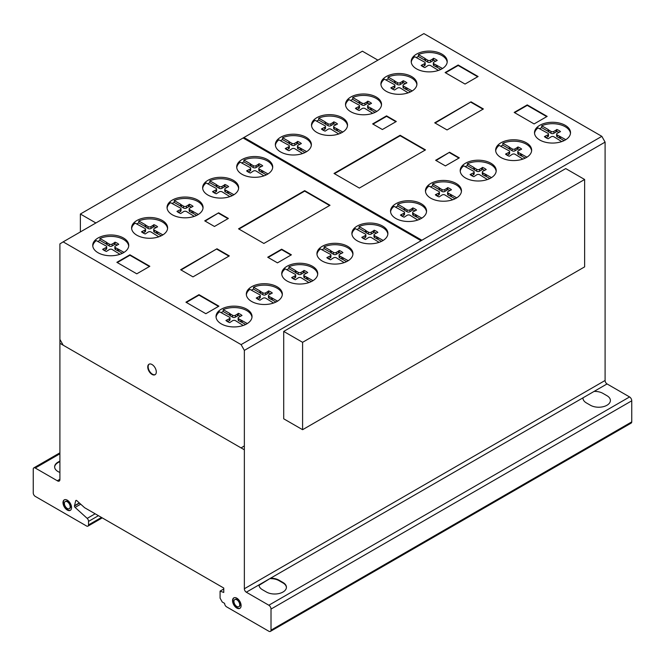 <?xml version="1.0" encoding="UTF-8"?>
<svg xmlns="http://www.w3.org/2000/svg" width="665" height="665" viewBox="0 0 665 665"><rect width="100%" height="100%" fill="white"/><g stroke="black" fill="none" stroke-linecap="round" stroke-linejoin="round"><path stroke-width="1" d="M95.885 222.975L80.374 214.022L80.374 231.927M80.374 214.022L362.408 51.197L377.911 60.149M302.592 342.317L302.592 429.698L584.626 266.873L584.626 179.492L565.732 168.586L283.706 331.419L302.592 342.317L584.626 179.492M302.592 429.698L283.706 418.8L283.706 331.419M149.209 364.129A6.052 3.491 -120 0 0 148.295 365.592A6.052 3.491 -120 0 0 151.346 373.389A6.052 3.491 -120 0 0 155.244 374.586M147.888 365.833A6.052 3.491 60 0 1 149.002 364.237A6.052 3.491 60 0 1 153.108 365.326A6.052 3.491 60 0 1 156.159 373.115A6.052 3.491 60 0 1 155.045 374.711A6.052 3.491 60 0 1 149.891 372.533A6.052 3.491 60 0 1 147.888 365.833M64.463 499.764A6.052 3.491 -120 0 0 63.79 504.669A6.052 3.491 -120 0 0 67.689 509.814A6.052 3.491 -120 0 0 70.498 510.221M67.281 500.171A6.052 3.491 60 0 1 71.554 507.578A6.052 3.491 60 0 1 70.307 510.346A6.052 3.491 60 0 1 67.281 510.047A6.052 3.491 60 0 1 63.325 504.718A6.052 3.491 60 0 1 64.256 499.872A6.052 3.491 60 0 1 67.281 500.171M64.38 503.438A4.098 2.369 -120 0 0 67.281 508.459A4.098 2.369 -120 0 0 69.326 508.659A4.098 2.369 -120 0 0 69.958 505.375A4.098 2.369 -120 0 0 67.281 501.759A4.098 2.369 -120 0 0 65.228 501.56A4.098 2.369 -120 0 0 64.38 503.438A4.098 2.369 60 0 1 68.728 503.048A4.098 2.369 60 0 1 68.728 508.841A4.098 2.369 60 0 1 64.38 503.438M65.444 501.46A4.098 2.369 60 0 1 65.635 501.319A4.098 2.369 60 0 1 67.689 501.526A4.098 2.369 60 0 1 70.365 505.134A4.098 2.369 60 0 1 69.742 508.426A4.098 2.369 60 0 1 69.526 508.526M234.013 597.785A6.052 3.491 -120 0 0 233.523 603.197A6.052 3.491 -120 0 0 238.02 608.201A6.052 3.491 -120 0 0 240.048 608.242M236.05 597.827A6.052 3.491 60 0 1 241.029 604.66A6.052 3.491 60 0 1 239.849 608.367A6.052 3.491 60 0 1 237.605 608.433A6.052 3.491 60 0 1 233.041 603.246A6.052 3.491 60 0 1 233.806 597.893A6.052 3.491 60 0 1 236.05 597.827M233.98 602.091A4.098 2.369 -120 0 0 237.355 606.729A4.098 2.369 -120 0 0 238.876 606.68A4.098 2.369 -120 0 0 239.392 603.055A4.098 2.369 -120 0 0 236.299 599.531A4.098 2.369 -120 0 0 234.778 599.581A4.098 2.369 -120 0 0 233.98 602.091M234.994 599.481A4.098 2.369 60 0 1 235.186 599.34A4.098 2.369 60 0 1 236.707 599.298A4.098 2.369 60 0 1 239.799 602.814A4.098 2.369 60 0 1 239.284 606.447A4.098 2.369 60 0 1 239.076 606.547M251.993 317.247A18.005 10.399 0 0 0 235.368 307.587A18.005 10.399 0 0 0 223.216 309.641L229.591 313.323L229.591 315.218L223.216 311.536A18.005 10.399 0 0 0 221.046 312.65M235.368 306.174A18.005 10.399 180 0 1 252.035 316.54A18.005 10.399 180 0 1 232.684 326.906A18.005 10.399 180 0 1 216.025 316.54A18.005 10.399 180 0 1 219.541 310.364A18.005 10.399 180 0 1 235.368 306.174M317.695 274.346A18.005 10.399 0 0 0 301.079 264.687A18.005 10.399 0 0 0 288.926 266.74L295.302 270.422L295.302 272.318L288.926 268.635A18.005 10.399 0 0 0 286.748 269.749M301.079 263.274A18.005 10.399 180 0 1 317.737 273.639A18.005 10.399 180 0 1 298.385 284.005A18.005 10.399 180 0 1 281.727 273.639A18.005 10.399 180 0 1 285.243 267.463A18.005 10.399 180 0 1 301.079 263.274M387.861 234.13A18.005 10.399 0 0 0 371.236 224.471A18.005 10.399 0 0 0 359.083 226.524L365.459 230.206L365.459 232.102L359.083 228.419A18.005 10.399 0 0 0 356.906 229.533M371.236 223.058A18.005 10.399 180 0 1 387.903 233.423A18.005 10.399 180 0 1 368.551 243.789A18.005 10.399 180 0 1 351.885 233.423A18.005 10.399 180 0 1 355.409 227.247A18.005 10.399 180 0 1 371.236 223.058M461.427 191.537A18.005 10.399 0 0 0 444.802 181.878A18.005 10.399 0 0 0 432.649 183.931L439.025 187.613L439.025 189.508L432.649 185.826A18.005 10.399 0 0 0 430.471 186.94M444.802 180.456A18.005 10.399 180 0 1 461.468 190.83A18.005 10.399 180 0 1 442.117 201.196A18.005 10.399 180 0 1 425.45 190.83A18.005 10.399 180 0 1 428.975 184.654A18.005 10.399 180 0 1 444.802 180.456M531.618 150.872A18.005 10.399 0 0 0 515.001 141.213A18.005 10.399 0 0 0 502.848 143.266L509.215 146.948L509.215 148.844L502.848 145.161A18.005 10.399 0 0 0 500.67 146.275M515.001 139.8A18.005 10.399 180 0 1 531.659 150.165A18.005 10.399 180 0 1 512.308 160.531A18.005 10.399 180 0 1 495.649 150.165A18.005 10.399 180 0 1 499.166 143.989A18.005 10.399 180 0 1 515.001 139.8M570.479 133.374A18.005 10.399 0 0 0 553.854 123.723A18.005 10.399 0 0 0 541.701 125.768L548.076 129.451L548.076 131.346L541.701 127.663A18.005 10.399 0 0 0 539.523 128.777M553.854 122.302A18.005 10.399 180 0 1 570.52 132.667A18.005 10.399 180 0 1 551.169 143.033A18.005 10.399 180 0 1 534.502 132.667A18.005 10.399 180 0 1 538.027 126.491A18.005 10.399 180 0 1 553.854 122.302M496.165 171.312A18.005 10.399 0 0 0 479.548 161.653A18.005 10.399 0 0 0 467.395 163.706L473.771 167.389L473.771 169.276L467.395 165.602A18.005 10.399 0 0 0 465.217 166.716M479.548 160.232A18.005 10.399 180 0 1 496.206 170.597A18.005 10.399 180 0 1 476.863 180.971A18.005 10.399 180 0 1 460.197 170.597A18.005 10.399 180 0 1 463.713 164.421A18.005 10.399 180 0 1 479.548 160.232M426.506 211.819A18.005 10.399 0 0 0 409.889 202.16A18.005 10.399 0 0 0 397.737 204.213L404.112 207.896L404.112 209.783L397.737 206.108A18.005 10.399 0 0 0 395.559 207.222M409.889 200.739A18.005 10.399 180 0 1 426.556 211.104A18.005 10.399 180 0 1 407.204 221.478A18.005 10.399 180 0 1 390.538 211.104A18.005 10.399 180 0 1 394.062 204.936A18.005 10.399 180 0 1 409.889 200.739M352.916 254.396A18.005 10.399 0 0 0 336.291 244.737A18.005 10.399 0 0 0 324.138 246.79L330.513 250.472L330.513 252.368L324.138 248.685A18.005 10.399 0 0 0 321.96 249.799M336.291 243.324A18.005 10.399 180 0 1 352.957 253.689A18.005 10.399 180 0 1 333.606 264.055A18.005 10.399 180 0 1 316.939 253.689A18.005 10.399 180 0 1 320.464 247.513A18.005 10.399 180 0 1 336.291 243.324M282.301 294.811A18.005 10.399 0 0 0 265.676 285.16A18.005 10.399 0 0 0 253.523 287.214L259.899 290.888L259.899 292.783L253.523 289.1A18.005 10.399 0 0 0 251.345 290.214M265.676 283.739A18.005 10.399 180 0 1 282.342 294.105A18.005 10.399 180 0 1 262.991 304.47A18.005 10.399 180 0 1 246.324 294.105A18.005 10.399 180 0 1 249.849 287.928A18.005 10.399 180 0 1 265.676 283.739M447.188 62.202A18.005 10.399 0 0 0 430.571 52.543A18.005 10.399 0 0 0 418.418 54.597L424.794 58.279L424.794 60.166L418.418 56.492A18.005 10.399 0 0 0 416.24 57.597M430.571 51.122A18.005 10.399 180 0 1 447.229 61.488A18.005 10.399 180 0 1 427.886 71.853A18.005 10.399 180 0 1 411.219 61.488A18.005 10.399 180 0 1 414.744 55.311A18.005 10.399 180 0 1 430.571 51.122M381.486 105.103A18.005 10.399 0 0 0 364.869 95.444A18.005 10.399 0 0 0 352.716 97.497L359.092 101.18L359.092 103.067L352.716 99.393A18.005 10.399 0 0 0 350.538 100.498M364.869 94.023A18.005 10.399 180 0 1 381.527 104.388A18.005 10.399 180 0 1 362.176 114.754A18.005 10.399 180 0 1 345.517 104.388A18.005 10.399 180 0 1 349.034 98.212A18.005 10.399 180 0 1 364.869 94.023M311.328 145.319A18.005 10.399 0 0 0 294.703 135.66A18.005 10.399 0 0 0 282.55 137.713L288.926 141.396L288.926 143.283L282.55 139.608A18.005 10.399 0 0 0 280.372 140.722M294.703 134.239A18.005 10.399 180 0 1 311.37 144.604A18.005 10.399 180 0 1 292.018 154.97A18.005 10.399 180 0 1 275.352 144.604A18.005 10.399 180 0 1 278.876 138.428A18.005 10.399 180 0 1 294.703 134.239M238.61 188.403A18.005 10.399 0 0 0 221.985 178.744A18.005 10.399 0 0 0 209.832 180.797L216.208 184.479L216.208 186.375L209.832 182.692A18.005 10.399 0 0 0 207.655 183.806M221.985 177.331A18.005 10.399 180 0 1 238.652 187.696A18.005 10.399 180 0 1 219.3 198.062A18.005 10.399 180 0 1 202.634 187.696A18.005 10.399 180 0 1 206.158 181.52A18.005 10.399 180 0 1 221.985 177.331M167.572 228.577A18.005 10.399 0 0 0 150.947 218.918A18.005 10.399 0 0 0 138.794 220.971L145.169 224.654L145.169 226.549L138.794 222.866A18.005 10.399 0 0 0 136.616 223.98M150.947 217.497A18.005 10.399 180 0 1 167.613 227.871A18.005 10.399 180 0 1 148.262 238.236A18.005 10.399 180 0 1 131.595 227.871A18.005 10.399 180 0 1 135.12 221.694A18.005 10.399 180 0 1 150.947 217.497M128.711 246.075A18.005 10.399 0 0 0 112.094 236.416A18.005 10.399 0 0 0 99.941 238.469L106.317 242.151L106.317 244.038L99.941 240.364A18.005 10.399 0 0 0 97.763 241.478M112.094 234.994A18.005 10.399 180 0 1 128.752 245.36A18.005 10.399 180 0 1 109.401 255.734A18.005 10.399 180 0 1 92.743 245.36A18.005 10.399 180 0 1 96.259 239.192A18.005 10.399 180 0 1 112.094 234.994M203.025 208.137A18.005 10.399 0 0 0 186.4 198.486A18.005 10.399 0 0 0 174.247 200.539L180.622 204.213L180.622 206.108L174.247 202.426A18.005 10.399 0 0 0 172.069 203.54M186.4 197.064A18.005 10.399 180 0 1 203.066 207.43A18.005 10.399 180 0 1 183.715 217.796A18.005 10.399 180 0 1 167.048 207.43A18.005 10.399 180 0 1 170.572 201.254A18.005 10.399 180 0 1 186.4 197.064M272.675 167.63A18.005 10.399 0 0 0 256.058 157.979A18.005 10.399 0 0 0 243.905 160.024L250.281 163.706L250.281 165.602L243.905 161.919A18.005 10.399 0 0 0 241.728 163.033M256.058 156.558A18.005 10.399 180 0 1 272.716 166.923A18.005 10.399 180 0 1 253.373 177.289A18.005 10.399 180 0 1 236.707 166.923A18.005 10.399 180 0 1 240.231 160.747A18.005 10.399 180 0 1 256.058 156.558M347.487 125.752A18.005 10.399 0 0 0 330.862 116.101A18.005 10.399 0 0 0 318.71 118.154L325.085 121.828L325.085 123.723L318.71 120.041A18.005 10.399 0 0 0 316.532 121.155M330.862 114.679A18.005 10.399 180 0 1 347.529 125.045A18.005 10.399 180 0 1 328.178 135.411A18.005 10.399 180 0 1 311.511 125.045A18.005 10.399 180 0 1 315.035 118.869A18.005 10.399 180 0 1 330.862 114.679M416.889 84.63A18.005 10.399 0 0 0 400.264 74.979A18.005 10.399 0 0 0 388.111 77.032L394.486 80.706L394.486 82.601L388.111 78.919A18.005 10.399 0 0 0 385.933 80.033M400.264 73.557A18.005 10.399 180 0 1 416.93 83.923A18.005 10.399 180 0 1 397.579 94.289A18.005 10.399 180 0 1 380.912 83.923A18.005 10.399 180 0 1 384.437 77.747A18.005 10.399 180 0 1 400.264 73.557M388.111 77.032L388.111 78.919M394.486 80.706L395.309 81.396L395.309 83.291L394.486 82.601M395.309 81.396L397.371 82.585L397.371 84.48L395.309 83.291M397.371 82.585A1.854 1.072 0 0 0 400.347 82.593L400.347 84.48A1.854 1.072 180 0 1 397.371 84.48M400.347 82.593L402.358 81.429L402.358 83.316L400.347 84.48M402.358 81.429L403.198 80.723L403.198 82.61L402.358 83.316M405.284 83.599A13.059 7.539 0 0 0 403.198 82.61M403.198 80.723A13.059 7.539 180 0 1 406.913 82.867L403.688 84.522A2.012 1.164 0 0 0 403.04 85.378A2.012 1.164 0 0 0 403.688 86.234L412.209 90.939M408.144 92.851L400.438 88.088A2.003 1.155 0 0 0 397.495 88.096L394.536 90.016A13.059 7.539 180 0 1 390.812 87.871L394.146 86.167A1.845 1.064 0 0 0 394.894 85.311A1.845 1.064 0 0 0 394.137 84.455L384.437 79.168A18.005 10.399 0 0 0 380.954 84.63M394.146 86.167L394.146 88.063L392.458 89.035M394.894 85.311L394.894 87.206A1.845 1.064 180 0 1 394.146 88.063M392.042 87.381L392.042 88.778M406.938 87.896L406.938 89.792L403.688 88.129A2.012 1.164 180 0 1 403.04 87.273L403.04 85.378M410.538 91.87L406.938 89.792M405.75 87.423L405.75 89.318M403.688 86.234L403.688 88.129M318.71 118.154L318.71 120.041M325.085 121.828L325.908 122.518L325.908 124.405L325.085 123.723M325.908 122.518L327.97 123.707L327.97 125.602L325.908 124.405M327.97 123.707A1.854 1.072 0 0 0 330.946 123.707L330.946 125.602A1.854 1.072 180 0 1 327.97 125.602M330.946 123.707L332.957 122.543L332.957 124.438L330.946 125.602M332.957 122.543L333.797 121.845L333.797 123.732L332.957 124.438M335.883 124.721A13.059 7.539 0 0 0 333.797 123.732M333.797 121.845A13.059 7.539 180 0 1 337.512 123.989L334.287 125.643A2.012 1.164 0 0 0 333.639 126.5A2.012 1.164 0 0 0 334.287 127.356L342.808 132.061M338.743 133.973L331.037 129.209A2.003 1.155 0 0 0 328.094 129.218L325.135 131.138A13.059 7.539 180 0 1 321.411 128.985L324.744 127.289A1.845 1.064 0 0 0 325.493 126.433A1.845 1.064 0 0 0 324.736 125.577L315.035 120.29A18.005 10.399 0 0 0 311.553 125.752M324.744 127.289L324.744 129.176L323.057 130.157M325.493 126.433L325.493 128.328A1.845 1.064 180 0 1 324.744 129.176M322.641 128.503L322.641 129.899M337.537 129.018L337.537 130.914L334.287 129.251A2.012 1.164 180 0 1 333.639 128.395L333.639 126.5M341.137 132.992L337.537 130.914M336.349 128.544L336.349 130.44M334.287 127.356L334.287 129.251M243.905 160.024L243.905 161.919M250.281 163.706L251.096 164.396L251.096 166.283L250.281 165.602M251.096 164.396L253.157 165.585L253.157 167.48L251.096 166.283M253.157 165.585A1.854 1.072 0 0 0 256.133 165.585L256.133 167.48A1.854 1.072 180 0 1 253.157 167.48M256.133 165.585L258.153 164.421L258.153 166.317L256.133 167.48M258.153 164.421L258.984 163.723L258.984 165.61L258.153 166.317M261.079 166.599A13.059 7.539 0 0 0 258.984 165.61M258.984 163.723A13.059 7.539 180 0 1 262.708 165.868L259.483 167.522A2.012 1.164 0 0 0 258.826 168.378A2.012 1.164 0 0 0 259.483 169.234L268.003 173.939M263.93 175.851L256.225 171.088A2.003 1.155 0 0 0 253.29 171.096L250.331 173.016A13.059 7.539 180 0 1 246.607 170.863L249.94 169.168A1.845 1.064 0 0 0 250.68 168.311A1.845 1.064 0 0 0 249.924 167.447L240.231 162.169A18.005 10.399 0 0 0 236.748 167.63M249.94 169.168L249.94 171.055L248.253 172.036M250.68 168.311L250.68 170.207A1.845 1.064 180 0 1 249.94 171.055M247.829 170.381L247.829 171.778M262.733 170.897L262.733 172.792L259.483 171.129A2.012 1.164 180 0 1 258.826 170.273L258.826 168.378M266.324 174.87L262.733 172.792M261.545 170.423L261.545 172.318M259.483 169.234L259.483 171.129M174.247 200.539L174.247 202.426M180.622 204.213L181.437 204.903L181.437 206.79L180.622 206.108M181.437 204.903L183.498 206.092L183.498 207.987L181.437 206.79M183.498 206.092A1.854 1.072 0 0 0 186.474 206.092L186.474 207.987A1.854 1.072 180 0 1 183.498 207.987M186.474 206.092L188.494 204.928L188.494 206.823L186.474 207.987M188.494 204.928L189.326 204.23L189.326 206.117L188.494 206.823M191.42 207.106A13.059 7.539 0 0 0 189.326 206.117M189.326 204.23A13.059 7.539 180 0 1 193.05 206.374L189.824 208.029A2.012 1.164 0 0 0 189.168 208.885A2.012 1.164 0 0 0 189.824 209.741L198.345 214.446M194.271 216.358L186.574 211.595A2.003 1.155 0 0 0 183.631 211.603L180.672 213.523A13.059 7.539 180 0 1 176.948 211.37L180.281 209.675A1.845 1.064 0 0 0 181.03 208.818A1.845 1.064 0 0 0 180.265 207.954L170.572 202.675A18.005 10.399 0 0 0 167.09 208.137M180.281 209.675L180.281 211.561L178.594 212.542M181.03 208.818L181.03 210.714A1.845 1.064 180 0 1 180.281 211.561M178.17 210.888L178.17 212.285M193.074 211.404L193.074 213.299L189.824 211.636A2.012 1.164 180 0 1 189.168 210.78L189.168 208.885M196.674 215.377L193.074 213.299M191.886 210.93L191.886 212.825M189.824 209.741L189.824 211.636M99.941 238.469L99.941 240.364M106.317 242.151L107.132 242.833L107.132 244.728L106.317 244.038M107.132 242.833L109.193 244.022L109.193 245.917L107.132 244.728M109.193 244.022A1.854 1.072 0 0 0 112.169 244.03L112.169 245.925A1.854 1.072 180 0 1 109.193 245.917M112.169 244.03L114.189 242.866L114.189 244.762L112.169 245.925M114.189 242.866L115.02 242.16L115.02 244.055L114.189 244.762M117.115 245.044A13.059 7.539 0 0 0 115.02 244.055M115.02 242.16A13.059 7.539 180 0 1 118.744 244.304L115.519 245.959A2.012 1.164 0 0 0 114.862 246.815A2.012 1.164 0 0 0 115.519 247.671L124.039 252.384M119.966 254.296L112.26 249.525A2.003 1.155 0 0 0 109.326 249.541L106.367 251.453A13.059 7.539 180 0 1 102.643 249.309L105.976 247.604A1.845 1.064 0 0 0 106.716 246.748A1.845 1.064 0 0 0 105.959 245.892L96.259 240.605A18.005 10.399 0 0 0 92.784 246.075M105.976 247.604L105.976 249.5L104.289 250.472M106.716 246.748L106.716 248.644A1.845 1.064 180 0 1 105.976 249.5M103.865 248.826L103.865 250.223M118.761 249.333L118.761 251.229L115.519 249.566A2.012 1.164 180 0 1 114.862 248.71L114.862 246.815M122.36 253.307L118.761 251.229M117.58 248.868L117.58 250.755M115.519 247.671L115.519 249.566M138.794 220.971L138.794 222.866M145.169 224.654L145.992 225.335L145.992 227.231L145.169 226.549M145.992 225.335L148.054 226.532L148.054 228.419L145.992 227.231M148.054 226.532A1.854 1.072 0 0 0 151.03 226.532L151.03 228.428A1.854 1.072 180 0 1 148.054 228.419M151.03 226.532L153.041 225.369L153.041 227.264L151.03 228.428M153.041 225.369L153.881 224.662L153.881 226.557L153.041 227.264M155.967 227.546A13.059 7.539 0 0 0 153.881 226.557M153.881 224.662A13.059 7.539 180 0 1 157.597 226.815L154.371 228.469A2.012 1.164 0 0 0 153.723 229.325A2.012 1.164 0 0 0 154.371 230.181L162.892 234.886M158.827 236.798L151.121 232.035A2.003 1.155 0 0 0 148.179 232.043L145.219 233.964A13.059 7.539 180 0 1 141.495 231.811L144.829 230.107A1.845 1.064 0 0 0 145.577 229.259A1.845 1.064 0 0 0 144.82 228.394L135.12 223.116A18.005 10.399 0 0 0 131.637 228.577M144.829 230.107L144.829 232.002L143.141 232.974M145.577 229.259L145.577 231.146A1.845 1.064 180 0 1 144.829 232.002M142.726 231.329L142.726 232.725M157.622 231.844L157.622 233.731L154.371 232.068A2.012 1.164 180 0 1 153.723 231.212L153.723 229.325M161.221 235.809L157.622 233.731M156.433 231.37L156.433 233.265M154.371 230.181L154.371 232.068M209.832 180.797L209.832 182.692M216.208 184.479L217.031 185.161L217.031 187.056L216.208 186.375M217.031 185.161L219.093 186.358L219.093 188.245L217.031 187.056M219.093 186.358A1.854 1.072 0 0 0 222.06 186.358L222.06 188.253A1.854 1.072 180 0 1 219.093 188.245M222.06 186.358L224.08 185.194L224.08 187.089L222.06 188.253M224.08 185.194L224.92 184.488L224.92 186.383L224.08 187.089M227.006 187.372A13.059 7.539 0 0 0 224.92 186.383M224.92 184.488A13.059 7.539 180 0 1 228.635 186.641L225.41 188.295A2.012 1.164 0 0 0 224.762 189.151A2.012 1.164 0 0 0 225.41 190.007L233.93 194.712M229.857 196.624L222.16 191.861A2.003 1.155 0 0 0 219.217 191.869L216.258 193.789A13.059 7.539 180 0 1 212.534 191.636L215.867 189.932A1.845 1.064 0 0 0 216.615 189.084A1.845 1.064 0 0 0 215.859 188.22L206.158 182.942A18.005 10.399 0 0 0 202.675 188.403M215.867 189.932L215.867 191.828L214.18 192.808M216.615 189.084L216.615 190.971A1.845 1.064 180 0 1 215.867 191.828M213.756 191.154L213.756 192.551M228.66 191.67L228.66 193.557L225.41 191.894A2.012 1.164 180 0 1 224.762 191.038L224.762 189.151M232.26 195.635L228.66 193.557M227.472 191.196L227.472 193.091M225.41 190.007L225.41 191.894M282.55 137.713L282.55 139.608M288.926 141.396L289.749 142.077L289.749 143.972L288.926 143.283M289.749 142.077L291.81 143.266L291.81 145.161L289.749 143.972M291.81 143.266A1.854 1.072 0 0 0 294.786 143.274L294.786 145.169A1.854 1.072 180 0 1 291.81 145.161M294.786 143.274L296.798 142.111L296.798 144.006L294.786 145.169M296.798 142.111L297.637 141.404L297.637 143.299L296.798 144.006M299.724 144.288A13.059 7.539 0 0 0 297.637 143.299M297.637 141.404A13.059 7.539 180 0 1 301.353 143.549L298.128 145.203A2.012 1.164 0 0 0 297.479 146.059A2.012 1.164 0 0 0 298.128 146.915L306.648 151.62M302.583 153.54L294.878 148.769A2.003 1.155 0 0 0 291.935 148.777L288.976 150.697A13.059 7.539 180 0 1 285.252 148.553L288.585 146.849A1.845 1.064 0 0 0 289.333 145.992A1.845 1.064 0 0 0 288.577 145.136L278.876 139.85A18.005 10.399 0 0 0 275.401 145.319M288.585 146.849L288.585 148.744L286.898 149.716M289.333 145.992L289.333 147.888A1.845 1.064 180 0 1 288.585 148.744M286.482 148.071L286.482 149.459M301.378 148.578L301.378 150.473L298.128 148.81A2.012 1.164 180 0 1 297.479 147.954L297.479 146.059M304.977 152.551L301.378 150.473M300.189 148.112L300.189 149.999M298.128 146.915L298.128 148.81M352.716 97.497L352.716 99.393M359.092 101.18L359.906 101.861L359.906 103.757L359.092 103.067M359.906 101.861L361.968 103.05L361.968 104.945L359.906 103.757M361.968 103.05A1.854 1.072 0 0 0 364.944 103.058L364.944 104.954A1.854 1.072 180 0 1 361.968 104.945M364.944 103.058L366.955 101.895L366.955 103.782L364.944 104.954M366.955 101.895L367.795 101.188L367.795 103.083L366.955 103.782M369.881 104.064A13.059 7.539 0 0 0 367.795 103.083M367.795 101.188A13.059 7.539 180 0 1 371.519 103.333L368.294 104.987A2.012 1.164 0 0 0 367.637 105.843A2.012 1.164 0 0 0 368.294 106.699L376.806 111.404M372.741 113.324L365.035 108.553A2.003 1.155 0 0 0 362.093 108.561L359.133 110.481A13.059 7.539 180 0 1 355.418 108.337L358.751 106.633A1.845 1.064 0 0 0 359.491 105.777A1.845 1.064 0 0 0 358.734 104.92L349.034 99.634A18.005 10.399 0 0 0 345.559 105.103M358.751 106.633L358.751 108.528L357.055 109.501M359.491 105.777L359.491 107.672A1.845 1.064 180 0 1 358.751 108.528M356.64 107.846L356.64 109.243M371.536 108.362L371.536 110.257L368.294 108.594A2.012 1.164 180 0 1 367.637 107.738L367.637 105.843M375.135 112.335L371.536 110.257M370.355 107.888L370.355 109.783M368.294 106.699L368.294 108.594M418.418 54.597L418.418 56.492M424.794 58.279L425.608 58.961L425.608 60.856L424.794 60.166M425.608 58.961L427.67 60.149L427.67 62.045L425.608 60.856M427.67 60.149A1.854 1.072 0 0 0 430.646 60.158L430.646 62.053A1.854 1.072 180 0 1 427.67 62.045M430.646 60.158L432.666 58.994L432.666 60.889L430.646 62.053M432.666 58.994L433.497 58.287L433.497 60.183L432.666 60.889M435.592 61.163A13.059 7.539 0 0 0 433.497 60.183M433.497 58.287A13.059 7.539 180 0 1 437.221 60.432L433.996 62.086A2.012 1.164 0 0 0 433.339 62.942A2.012 1.164 0 0 0 433.996 63.798L442.516 68.503M438.443 70.424L430.737 65.652A2.003 1.155 0 0 0 427.803 65.66L424.844 67.581A13.059 7.539 180 0 1 421.12 65.436L424.453 63.732A1.845 1.064 0 0 0 425.193 62.876A1.845 1.064 0 0 0 424.436 62.02L414.744 56.733A18.005 10.399 0 0 0 411.261 62.202M424.453 63.732L424.453 65.627L422.765 66.6M425.193 62.876L425.193 64.771A1.845 1.064 180 0 1 424.453 65.627M422.341 64.946L422.341 66.342M437.246 65.461L437.246 67.356L433.996 65.694A2.012 1.164 180 0 1 433.339 64.838L433.339 62.942M440.837 69.434L437.246 67.356M436.057 64.987L436.057 66.882M433.996 63.798L433.996 65.694M253.523 287.214L253.523 289.1M259.899 290.888L260.722 291.578L260.722 293.465L259.899 292.783M260.722 291.578L262.783 292.766L262.783 294.662L260.722 293.465M262.783 292.766A1.854 1.072 0 0 0 265.751 292.766L265.751 294.662A1.854 1.072 180 0 1 262.783 294.662M265.751 292.766L267.771 291.603L267.771 293.498L265.751 294.662M267.771 291.603L268.61 290.904L268.61 292.791L267.771 293.498M270.697 293.78A13.059 7.539 0 0 0 268.61 292.791M268.61 290.904A13.059 7.539 180 0 1 272.326 293.049L269.101 294.703A2.012 1.164 0 0 0 268.452 295.559A2.012 1.164 0 0 0 269.101 296.415L277.621 301.12M273.548 303.032L265.85 298.269A2.003 1.155 0 0 0 262.908 298.277L259.949 300.198A13.059 7.539 180 0 1 256.225 298.045L259.558 296.349A1.845 1.064 0 0 0 260.306 295.493A1.845 1.064 0 0 0 259.541 294.637L249.849 289.35A18.005 10.399 0 0 0 246.366 294.811M259.558 296.349L259.558 298.236L257.87 299.217M260.306 295.493L260.306 297.388A1.845 1.064 180 0 1 259.558 298.236M257.446 297.563L257.446 298.959M272.351 298.078L272.351 299.973L269.101 298.311A2.012 1.164 180 0 1 268.452 297.454L268.452 295.559M275.95 302.051L272.351 299.973M271.162 297.604L271.162 299.499M269.101 296.415L269.101 298.311M324.138 246.79L324.138 248.685M330.513 250.472L331.328 251.154L331.328 253.049L330.513 252.368M331.328 251.154L333.398 252.351L333.398 254.238L331.328 253.049M333.398 252.351A1.854 1.072 0 0 0 336.365 252.351L336.365 254.246A1.854 1.072 180 0 1 333.398 254.238M336.365 252.351L338.385 251.187L338.385 253.082L336.365 254.246M338.385 251.187L339.216 250.481L339.216 252.376L338.385 253.082M341.311 253.365A13.059 7.539 0 0 0 339.216 252.376M339.216 250.481A13.059 7.539 180 0 1 342.941 252.634L339.715 254.288A2.012 1.164 0 0 0 339.067 255.144A2.012 1.164 0 0 0 339.715 256L348.236 260.705M344.162 262.617L336.465 257.854A2.003 1.155 0 0 0 333.522 257.862L330.563 259.782A13.059 7.539 180 0 1 326.839 257.629L330.173 255.925A1.845 1.064 0 0 0 330.921 255.077A1.845 1.064 0 0 0 330.156 254.213L320.464 248.934A18.005 10.399 0 0 0 316.981 254.396M330.173 255.925L330.173 257.821L328.485 258.801M330.921 255.077L330.921 256.964A1.845 1.064 180 0 1 330.173 257.821M328.061 257.147L328.061 258.544M342.965 257.663L342.965 259.558L339.715 257.887A2.012 1.164 180 0 1 339.067 257.031L339.067 255.144M346.565 261.628L342.965 259.558M341.777 257.189L341.777 259.084M339.715 256L339.715 257.887M397.737 204.213L397.737 206.108M404.112 207.896L404.927 208.577L404.927 210.472L404.112 209.783M404.927 208.577L406.988 209.766L406.988 211.661L404.927 210.472M406.988 209.766A1.854 1.072 0 0 0 409.964 209.774L409.964 211.669A1.854 1.072 180 0 1 406.988 211.661M409.964 209.774L411.984 208.611L411.984 210.506L409.964 211.669M411.984 208.611L412.815 207.904L412.815 209.799L411.984 210.506M414.91 210.788A13.059 7.539 0 0 0 412.815 209.799M412.815 207.904A13.059 7.539 180 0 1 416.539 210.049L413.314 211.703A2.012 1.164 0 0 0 412.657 212.559A2.012 1.164 0 0 0 413.314 213.415L421.834 218.12M417.761 220.04L410.056 215.269A2.003 1.155 0 0 0 407.121 215.285L404.162 217.197A13.059 7.539 180 0 1 400.438 215.053L403.771 213.349A1.845 1.064 0 0 0 404.511 212.492A1.845 1.064 0 0 0 403.755 211.636L394.062 206.35A18.005 10.399 0 0 0 390.579 211.819M403.771 213.349L403.771 215.244L402.084 216.216M404.511 212.492L404.511 214.388A1.845 1.064 180 0 1 403.771 215.244M401.66 214.571L401.66 215.967M416.564 215.078L416.564 216.973L413.314 215.31A2.012 1.164 180 0 1 412.657 214.454L412.657 212.559M420.155 219.051L416.564 216.973M415.376 214.612L415.376 216.499M413.314 213.415L413.314 215.31M467.395 163.706L467.395 165.602M473.771 167.389L474.586 168.07L474.586 169.966L473.771 169.276M474.586 168.07L476.647 169.259L476.647 171.154L474.586 169.966M476.647 169.259A1.854 1.072 0 0 0 479.623 169.267L479.623 171.163A1.854 1.072 180 0 1 476.647 171.154M479.623 169.267L481.643 168.104L481.643 169.999L479.623 171.163M481.643 168.104L482.474 167.397L482.474 169.292L481.643 169.999M484.569 170.282A13.059 7.539 0 0 0 482.474 169.292M482.474 167.397A13.059 7.539 180 0 1 486.198 169.542L482.973 171.196A2.012 1.164 0 0 0 482.316 172.052A2.012 1.164 0 0 0 482.973 172.908L491.493 177.613M487.42 179.533L479.714 174.762A2.003 1.155 0 0 0 476.78 174.779L473.821 176.691A13.059 7.539 180 0 1 470.097 174.546L473.43 172.842A1.845 1.064 0 0 0 474.17 171.986A1.845 1.064 0 0 0 473.413 171.129L463.713 165.843A18.005 10.399 0 0 0 460.238 171.312M473.43 172.842L473.43 174.737L471.743 175.71M474.17 171.986L474.17 173.881A1.845 1.064 180 0 1 473.43 174.737M471.319 174.064L471.319 175.46M486.223 174.571L486.223 176.466L482.973 174.804A2.012 1.164 180 0 1 482.316 173.947L482.316 172.052M489.814 178.544L486.223 176.466M485.034 174.105L485.034 175.992M482.973 172.908L482.973 174.804M541.701 125.768L541.701 127.663M548.076 129.451L548.891 130.141L548.891 132.027L548.076 131.346M548.891 130.141L550.952 131.329L550.952 133.224L548.891 132.027M550.952 131.329A1.854 1.072 0 0 0 553.928 131.329L553.928 133.224A1.854 1.072 180 0 1 550.952 133.224M553.928 131.329L555.948 130.165L555.948 132.061L553.928 133.224M555.948 130.165L556.78 129.467L556.78 131.354L555.948 132.061M558.874 132.343A13.059 7.539 0 0 0 556.78 131.354M556.78 129.467A13.059 7.539 180 0 1 560.504 131.612L557.278 133.266A2.012 1.164 0 0 0 556.622 134.122A2.012 1.164 0 0 0 557.278 134.978L565.799 139.683M561.726 141.595L554.028 136.832A2.003 1.155 0 0 0 551.086 136.84L548.126 138.761A13.059 7.539 180 0 1 544.402 136.608L547.736 134.912A1.845 1.064 0 0 0 548.484 134.056A1.845 1.064 0 0 0 547.719 133.191L538.027 127.913A18.005 10.399 0 0 0 534.544 133.374M547.736 134.912L547.736 136.799L546.048 137.78M548.484 134.056L548.484 135.951A1.845 1.064 180 0 1 547.736 136.799M545.624 136.125L545.624 137.522M560.529 136.641L560.529 138.536L557.278 136.874A2.012 1.164 180 0 1 556.622 136.017L556.622 134.122M564.128 140.614L560.529 138.536M559.34 136.167L559.34 138.062M557.278 134.978L557.278 136.874M502.848 143.266L502.848 145.161M509.215 146.948L510.038 147.63L510.038 149.525L509.215 148.844M510.038 147.63L512.1 148.827L512.1 150.714L510.038 149.525M512.1 148.827A1.854 1.072 0 0 0 515.076 148.827L515.076 150.722A1.854 1.072 180 0 1 512.1 150.714M515.076 148.827L517.087 147.663L517.087 149.559L515.076 150.722M517.087 147.663L517.927 146.957L517.927 148.852L517.087 149.559M520.013 149.841A13.059 7.539 0 0 0 517.927 148.852M517.927 146.957A13.059 7.539 180 0 1 521.643 149.11L518.417 150.764A2.012 1.164 0 0 0 517.769 151.62A2.012 1.164 0 0 0 518.417 152.476L526.938 157.181M522.873 159.093L515.167 154.33A2.003 1.155 0 0 0 512.225 154.338L509.265 156.258A13.059 7.539 180 0 1 505.55 154.105L508.883 152.401A1.845 1.064 0 0 0 509.623 151.554A1.845 1.064 0 0 0 508.866 150.689L499.166 145.411A18.005 10.399 0 0 0 495.691 150.872M508.883 152.401L508.883 154.297L507.187 155.278M509.623 151.554L509.623 153.44A1.845 1.064 180 0 1 508.883 154.297M506.772 153.623L506.772 155.02M521.668 154.139L521.668 156.034L518.417 154.363A2.012 1.164 180 0 1 517.769 153.507L517.769 151.62M525.267 158.104L521.668 156.034M520.487 153.665L520.487 155.56M518.417 152.476L518.417 154.363M432.649 183.931L432.649 185.826M439.025 187.613L439.848 188.295L439.848 190.19L439.025 189.508M439.848 188.295L441.909 189.483L441.909 191.379L439.848 190.19M441.909 189.483A1.854 1.072 0 0 0 444.877 189.492L444.877 191.387A1.854 1.072 180 0 1 441.909 191.379M444.877 189.492L446.897 188.328L446.897 190.223L444.877 191.387M446.897 188.328L447.736 187.621L447.736 189.517L446.897 190.223M449.823 190.506A13.059 7.539 0 0 0 447.736 189.517M447.736 187.621A13.059 7.539 180 0 1 451.452 189.774L448.227 191.42A2.012 1.164 0 0 0 447.578 192.276A2.012 1.164 0 0 0 448.227 193.133L456.747 197.846M452.674 199.758L444.976 194.995A2.003 1.155 0 0 0 442.034 195.003L439.075 196.915A13.059 7.539 180 0 1 435.351 194.77L438.684 193.066A1.845 1.064 0 0 0 439.432 192.218A1.845 1.064 0 0 0 438.667 191.354L428.975 186.067A18.005 10.399 0 0 0 425.492 191.537M438.684 193.066L438.684 194.961L436.996 195.934M439.432 192.218L439.432 194.105A1.845 1.064 180 0 1 438.684 194.961M436.573 194.288L436.573 195.685M451.477 194.803L451.477 196.69L448.227 195.028A2.012 1.164 180 0 1 447.578 194.172L447.578 192.276M455.076 198.769L451.477 196.69M450.288 194.33L450.288 196.225M448.227 193.133L448.227 195.028M359.083 226.524L359.083 228.419M365.459 230.206L366.274 230.888L366.274 232.783L365.459 232.102M366.274 230.888L368.335 232.085L368.335 233.972L366.274 232.783M368.335 232.085A1.854 1.072 0 0 0 371.311 232.085L371.311 233.98A1.854 1.072 180 0 1 368.335 233.972M371.311 232.085L373.331 230.921L373.331 232.816L371.311 233.98M373.331 230.921L374.162 230.215L374.162 232.11L373.331 232.816M376.257 233.099A13.059 7.539 0 0 0 374.162 232.11M374.162 230.215A13.059 7.539 180 0 1 377.886 232.368L374.661 234.022A2.012 1.164 0 0 0 374.004 234.878A2.012 1.164 0 0 0 374.661 235.734L383.181 240.439M379.108 242.351L371.411 237.588A2.003 1.155 0 0 0 368.468 237.596L365.509 239.516A13.059 7.539 180 0 1 361.785 237.363L365.118 235.659A1.845 1.064 0 0 0 365.866 234.812A1.845 1.064 0 0 0 365.102 233.947L355.409 228.669A18.005 10.399 0 0 0 351.926 234.13M365.118 235.659L365.118 237.555L363.431 238.535M365.866 234.812L365.866 236.698A1.845 1.064 180 0 1 365.118 237.555M363.007 236.881L363.007 238.278M377.911 237.397L377.911 239.292L374.661 237.621A2.012 1.164 180 0 1 374.004 236.765L374.004 234.878M381.51 241.362L377.911 239.292M376.723 236.923L376.723 238.818M374.661 235.734L374.661 237.621M288.926 266.74L288.926 268.635M295.302 270.422L296.116 271.104L296.116 272.999L295.302 272.318M296.116 271.104L298.178 272.301L298.178 274.188L296.116 272.999M298.178 272.301A1.854 1.072 0 0 0 301.154 272.301L301.154 274.196A1.854 1.072 180 0 1 298.178 274.188M301.154 272.301L303.165 271.137L303.165 273.032L301.154 274.196M303.165 271.137L304.005 270.431L304.005 272.326L303.165 273.032M306.091 273.315A13.059 7.539 0 0 0 304.005 272.326M304.005 270.431A13.059 7.539 180 0 1 307.729 272.584L304.504 274.238A2.012 1.164 0 0 0 303.847 275.094A2.012 1.164 0 0 0 304.504 275.95L313.016 280.655M308.951 282.567L301.245 277.804A2.003 1.155 0 0 0 298.302 277.812L295.343 279.732A13.059 7.539 180 0 1 291.627 277.579L294.961 275.875A1.845 1.064 0 0 0 295.701 275.027A1.845 1.064 0 0 0 294.944 274.163L285.243 268.884A18.005 10.399 0 0 0 281.769 274.346M294.961 275.875L294.961 277.771L293.265 278.751M295.701 275.027L295.701 276.923A1.845 1.064 180 0 1 294.961 277.771M292.849 277.097L292.849 278.494M307.745 277.613L307.745 279.508L304.504 277.845A2.012 1.164 180 0 1 303.847 276.989L303.847 275.094M311.345 281.586L307.745 279.508M306.565 277.139L306.565 279.034M304.504 275.95L304.504 277.845M223.216 309.641L223.216 311.536M229.591 313.323L230.414 314.005L230.414 315.9L229.591 315.218M230.414 314.005L232.476 315.202L232.476 317.089L230.414 315.9M232.476 315.202A1.854 1.072 0 0 0 235.452 315.202L235.452 317.097A1.854 1.072 180 0 1 232.476 317.089M235.452 315.202L237.463 314.038L237.463 315.933L235.452 317.097M237.463 314.038L238.303 313.331L238.303 315.227L237.463 315.933M240.389 316.216A13.059 7.539 0 0 0 238.303 315.227M238.303 313.331A13.059 7.539 180 0 1 242.018 315.484L238.793 317.139A2.012 1.164 0 0 0 238.145 317.995A2.012 1.164 0 0 0 238.793 318.851L247.314 323.556M243.249 325.468L235.543 320.705A2.003 1.155 0 0 0 232.6 320.713L229.641 322.633A13.059 7.539 180 0 1 225.925 320.48L229.259 318.776A1.845 1.064 0 0 0 229.999 317.928A1.845 1.064 0 0 0 229.242 317.064L219.541 311.785A18.005 10.399 0 0 0 216.067 317.247M229.259 318.776L229.259 320.671L227.563 321.652M229.999 317.928L229.999 319.823A1.845 1.064 180 0 1 229.259 320.671M227.147 319.998L227.147 321.394M242.043 320.513L242.043 322.409L238.793 320.738A2.012 1.164 180 0 1 238.145 319.89L238.145 317.995M245.643 324.487L242.043 322.409M240.863 320.04L240.863 321.935M238.793 318.851L238.793 320.738M329.607 205.51L304.678 191.121L238.959 229.068M304.678 190.647L238.544 228.826L263.88 243.457L330.015 205.277L304.678 190.647L330.015 205.277L263.88 243.457L238.544 228.826L304.678 191.121M218.644 212.817L204.72 220.855L214.454 226.474L228.378 218.436L214.454 226.474L204.72 220.855L218.644 212.817L228.378 218.436L218.644 212.817L205.128 221.096M227.97 218.677L218.644 213.29M216.965 248.776L180.639 269.749L192.983 276.881L229.317 255.909L192.983 276.881L180.639 269.749L216.965 248.776L229.317 255.909L216.965 248.776L181.046 269.99M228.901 256.141L216.965 249.25M149.425 266.524L129.916 255.26L117.273 262.559M129.916 254.786L149.833 266.283L136.782 273.822L116.865 262.326L129.916 254.786L149.833 266.283L136.782 273.822L116.865 262.326L129.916 254.786L129.916 255.26M218.494 306.399L198.993 295.135L186.341 302.442M198.993 294.662L185.934 302.201L205.851 313.705L218.91 306.166L198.993 294.662L218.91 306.166L205.851 313.705L185.934 302.201L198.993 294.662L198.993 295.135M290.987 255.052L281.644 249.666L268.128 257.463M281.644 249.192L291.395 254.82L277.471 262.858L267.721 257.23L281.644 249.192L291.395 254.82L277.471 262.858L267.721 257.23L281.644 249.192L281.644 249.666M425.076 150.132L400.155 135.743L334.437 173.69M400.155 135.269L334.021 173.449L359.358 188.079L425.492 149.899L400.155 135.269L425.492 149.899L359.358 188.079L334.021 173.449L400.155 135.743M471.044 101.836L483.389 108.969L447.055 129.941L434.711 122.817L471.044 101.836L483.389 108.969L447.055 129.941L434.711 122.817L471.044 101.836L435.126 123.05M482.973 109.201L471.044 102.31M395.891 121.72L386.565 116.342L373.057 124.139M386.565 115.868L372.641 123.906L382.375 129.525L396.307 121.487L386.565 115.868L396.307 121.487L382.375 129.525L372.641 123.906L386.565 115.868L386.565 116.342M449.565 152.235L459.315 157.863L445.392 165.901L435.642 160.282L449.565 152.235L459.315 157.863L445.392 165.901L435.642 160.282L449.565 152.235L436.057 160.514M458.9 158.104L449.565 152.709M477.686 76.758L458.168 65.486L445.525 72.793M458.168 65.012L478.093 76.517L465.043 84.056L445.118 72.552L458.168 65.012L478.093 76.517L465.043 84.056L445.118 72.552L458.168 65.012L458.168 65.486M546.746 116.633L527.245 105.369L514.594 112.668M527.245 104.895L547.162 116.392L534.103 123.931L514.186 112.427L527.245 104.895L547.162 116.392L534.103 123.931L514.186 112.427L527.245 104.895L527.245 105.369M246.308 592.207L268.843 605.225A3.134 1.812 60 0 1 271.012 609.074L271.012 630.162A3.059 1.771 60 0 1 270.381 631.401A3.059 1.771 60 0 1 268.843 631.243L226.574 606.837A2.785 1.613 60 0 1 224.629 603.379L222.243 602.008L220.082 598.151L220.082 591.127L223.764 592.465L223.764 588.043L84.621 507.711L77.065 500.903A1.264 0.732 -120 0 0 75.968 500.421A1.264 0.732 -120 0 0 75.735 500.745L74.43 505.999A1.33 0.765 -120 0 0 75.087 507.412L87.198 518.376A2.76 1.596 60 0 1 88.52 521.41L88.52 524.918A2.785 1.613 60 0 1 87.938 526.131A2.785 1.613 60 0 1 86.525 525.982L35.195 496.348A2.793 1.613 60 0 1 33.25 492.89L33.25 469.099A2.793 1.613 60 0 1 33.832 467.869A2.793 1.613 60 0 1 35.253 468.027L57.315 480.762A3.367 1.945 -120 0 0 59.218 481.069A3.367 1.945 -120 0 0 59.908 479.648L59.908 243.897L63.158 241.869L241.104 344.611L244.354 350.389L244.354 588.749A2.801 1.621 -120 0 0 246.308 592.207L259.001 584.884A11.696 6.75 0 0 0 262.384 589.68L266.49 592.058A11.696 6.75 0 0 0 282.991 592.033A11.696 6.75 0 0 0 283.032 582.507L278.918 580.129A11.696 6.75 0 0 0 270.613 578.176A11.696 6.75 180 0 1 278.918 580.129L282.949 582.457A11.696 6.75 180 0 1 286.416 587.253A11.696 6.75 180 0 1 279.225 593.488A11.696 6.75 180 0 1 266.49 592.058L262.467 589.73A11.696 6.75 180 0 1 259.001 584.926A11.696 6.75 180 0 1 259.001 584.884L270.613 578.176L259.018 585.341M286.407 587.494A11.696 6.75 0 0 0 282.949 582.931L278.918 580.603A11.696 6.75 0 0 0 270.613 578.65M59.908 461.527L58.129 462.557A11.488 6.633 0 0 0 54.63 467.088M58.129 462.084A11.488 6.633 0 0 0 59.908 472.433A11.488 6.633 180 0 1 54.621 466.855A11.488 6.633 180 0 1 58.129 462.084L59.908 461.053L58.129 462.557M35.253 468.027L59.908 453.788M57.315 480.762L59.908 479.257M270.381 631.401L631.118 423.131A3.059 1.771 -120 0 0 631.75 421.884L631.75 400.804A3.134 1.812 -120 0 0 629.58 396.947L607.045 383.938A2.801 1.621 60 0 1 605.092 380.48L605.092 142.111L601.842 136.342L423.896 33.599L63.158 241.869M241.104 344.611L601.842 136.342M88.52 524.918L101.471 517.437M88.52 521.41L98.437 515.683M87.198 518.376L95.145 513.787M75.087 507.412L80.698 504.178M74.43 505.733L79.301 502.915M220.082 591.127L223.764 588.999M271.012 630.162L631.75 421.884M271.012 609.074L631.75 400.804M268.843 605.225L629.58 396.947M270.613 578.176L607.045 383.938M244.354 588.749L605.092 380.48M244.354 350.389L605.092 142.111M243.107 137.979L421.053 240.713M243.947 137.497L421.893 240.231M582.997 397.82A11.696 6.75 0 0 0 586.364 402.907L590.487 405.276A11.696 6.75 0 0 0 606.979 405.251A11.696 6.75 0 0 0 607.012 395.733L602.897 393.356A11.696 6.75 0 0 0 594.103 391.411M233.93 601.459A4.098 2.369 60 0 1 238.278 601.069A4.098 2.369 60 0 1 238.278 606.871A4.098 2.369 60 0 1 233.93 601.459M232.55 600.661A6.052 3.491 60 0 1 238.968 600.088A6.052 3.491 60 0 1 238.968 608.641A6.052 3.491 60 0 1 232.55 600.661M147.746 367.005A6.052 3.491 60 0 1 154.164 366.432A6.052 3.491 60 0 1 154.164 374.985A6.052 3.491 60 0 1 147.746 367.005M244.354 445.891L241.104 447.911M63.158 345.177L59.908 339.399M59.908 343.306L244.354 449.789M278.918 580.129L278.918 580.603M282.949 582.457L282.949 582.931M74.43 505.999L79.484 503.081M75.735 500.745L76.367 500.379M69.326 508.659L69.742 508.426M33.832 467.869L59.908 452.815M87.938 526.131L102.235 517.877"/></g></svg>
